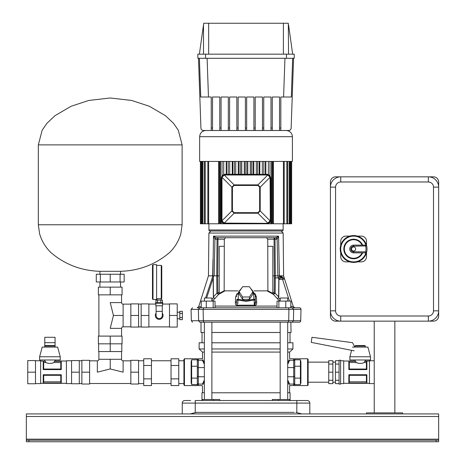 <?xml version="1.0" encoding="UTF-8"?>
<svg xmlns="http://www.w3.org/2000/svg" width="465" height="465" viewBox="0 0 465 465"><rect width="100%" height="100%" fill="white"/><g stroke="black" fill="none" stroke-linecap="round" stroke-linejoin="round"><path stroke-width="0.7" d="M438.658 181.989A5.156 5.156 0 0 0 433.502 176.84L428.352 176.84A10.306 10.306 0 0 1 438.658 187.145L438.658 181.989M335.579 176.84A5.156 5.156 0 0 0 330.423 181.989L330.423 187.145A10.306 10.306 0 0 1 340.735 176.84L335.579 176.84M330.423 315.997A5.156 5.156 0 0 0 335.579 321.146L340.735 321.146A10.306 10.306 0 0 1 330.423 310.841L330.423 315.997M433.502 321.146A5.156 5.156 0 0 0 438.658 315.997L438.658 310.841A10.306 10.306 0 0 1 428.352 321.146L433.502 321.146M246.066 322.181L280.168 322.181L280.168 399.487M287.696 399.487L287.696 322.181L289.59 322.181M290.863 322.181L291.049 332.487L287.696 332.487M201.264 322.181L299.553 322.181A1.546 1.546 -179.7 0 0 300.698 320.722L300.995 309.388A1.546 1.546 -0 0 0 299.454 307.801L197.224 307.801L198.695 306.72L201.229 306.731M201.008 322.181L201.008 332.487L204.362 332.487M211.889 332.487L280.168 332.487M60.229 356.76L57.654 347.099L42.193 347.099L39.612 356.76L39.612 359.986L60.229 359.986L60.229 356.76L39.612 356.76M280.168 301.099L280.168 298.007L287.696 298.007L287.696 301.099M81.875 372.174L81.875 384.026L89.606 384.026L89.606 372.174L81.875 372.174L81.875 360.317L89.606 360.317L89.606 372.174M98.627 343.827L98.627 351.557L121.818 351.557L121.818 343.827M110.222 351.557L110.222 343.827L122.074 343.827L122.074 336.096L110.222 336.096L110.222 343.827L98.371 343.827L98.371 336.096L110.222 336.096M130.839 372.174L130.839 360.317L138.57 360.317L138.57 384.026L130.839 384.026L130.839 372.174L138.57 372.174M98.882 359.288L110.222 359.288L110.222 368.948L97.336 372.174L97.336 360.834A1.546 1.546 0 0 0 98.882 359.288L98.882 351.557M130.839 360.834L123.109 360.834A1.546 1.546 0 0 1 121.563 359.288L121.563 351.557M130.839 383.509L89.606 383.509M97.336 360.834L89.606 360.834M123.109 360.834L123.109 372.174L110.222 368.948M79.3 372.174L79.3 360.573L71.569 360.573L71.569 372.174L79.3 372.174L79.3 383.77L71.569 383.77L71.569 372.174M55.073 347.099L55.073 346.065L54.562 345.553L45.285 345.553L44.768 346.065L44.768 347.099M44.768 359.986L44.768 361.014L45.46 361.317L40.647 361.014M55.073 359.986L55.073 361.014L54.388 361.317L61.258 361.317L61.258 369.594L43.222 369.594L43.222 361.317L43.704 362.543L43.704 369.036L43.233 369.594M47.128 363.014L47.604 363.153M47.703 363.177L48.674 363.363M51.324 363.339L52.144 363.177M52.737 363.014L54.016 362.543L54.388 361.346L61.258 361.317M43.233 374.749L43.704 375.307L43.704 381.8L43.222 383.026L43.222 374.749L61.258 374.749L61.258 383.026L60.781 381.8L60.781 375.307L61.246 374.749M61.246 369.594L60.781 369.036L60.781 362.543L61.246 361.346M60.781 375.307L43.704 375.307M43.704 381.8L60.781 381.8M61.246 382.997L43.233 382.997M43.704 369.036L60.781 369.036M43.222 383.026L61.258 383.026M71.569 360.759L66.414 360.759L66.414 383.59L71.569 383.59M35.491 360.759L40.647 360.759L40.647 383.59L35.491 383.59M35.491 372.174L35.491 383.77L27.761 383.77L27.761 360.573L35.491 360.573L35.491 372.174L27.761 372.174M43.233 361.346L45.46 361.346L45.832 362.543L43.704 362.543M60.781 362.543L54.016 362.543C51.295 363.688 48.569 363.688 45.832 362.543M45.46 361.346L43.222 361.317M55.073 346.065L44.768 346.065L44.768 337.288L55.073 337.288L55.073 346.065M156.606 298.78L161.245 298.774L161.245 265.381L161.762 265.899L161.762 298.257A0.517 0.517 180 0 1 161.245 298.774L161.297 300.117M152.485 298.96L152.485 265.201L153.002 264.684L153.002 299.477L152.485 298.96M153.002 299.477L156.606 299.477L156.606 264.684L153.002 264.684M161.245 298.774L159.716 298.652M158.553 298.658L157.891 298.699M155.915 302.698L155.915 300.117L162.459 300.117L162.459 302.698M160.82 300.117L160.82 302.698M157.548 300.117L157.548 302.698M155.577 303.215L162.791 303.215L162.791 302.698L155.577 302.698L155.577 303.215M155.833 303.215L155.833 305.79L162.535 305.79L162.535 303.215M156.095 305.79L156.095 315.479A3.092 3.092 0 0 0 159.187 318.572A3.092 3.092 0 0 0 162.279 315.479A3.092 3.092 0 0 1 159.187 318.572A3.092 3.092 0 0 0 162.279 315.479L162.279 305.79M156.095 313.16A3.865 3.865 0 0 0 159.187 319.345A3.865 3.865 0 0 0 162.279 313.16M179.798 317.56L179.798 311.312L182.379 311.312L182.379 319.647L179.798 319.647L179.798 317.56L182.379 317.56M179.798 313.398L182.379 313.398M169.493 315.479L169.493 327.075L177.223 327.075L177.223 315.479L169.493 315.479L169.493 303.883L177.223 303.883L177.223 315.479M148.876 315.479L148.876 327.075L141.145 327.075L141.145 303.883L148.876 303.883L148.876 315.479L141.145 315.479M157.071 298.78L157.071 300.117M156.095 315.479A3.092 3.092 0 0 0 159.187 318.572A3.092 3.092 0 0 1 156.095 315.479M402.58 412.885L366.501 412.885L366.501 413.92L402.58 413.92L402.58 412.885M394.849 321.146L394.849 412.885M374.232 321.146L374.232 412.885M130.839 315.479L130.839 303.883L138.57 303.883L138.57 327.075L130.839 327.075L130.839 315.479L138.57 315.479M110.222 294.862L98.371 294.862L98.371 287.132L122.074 287.132L122.074 294.862L110.222 294.862L110.222 287.132M121.563 336.096L121.563 328.366A1.546 1.546 0 0 1 123.109 326.819L130.839 326.819M121.563 294.862L121.563 302.593A1.546 1.546 0 0 0 123.109 304.139L130.839 304.139M123.109 304.139L123.109 315.479L113.443 315.479L110.222 302.593L121.563 302.593M98.882 294.862L98.882 336.096M113.443 315.479L110.222 328.366L121.563 328.366M205.571 58.299L197.84 58.299L197.84 54.173L205.571 54.173L205.571 58.299L286.487 58.299L286.487 54.173L294.217 54.173L294.217 58.299L286.487 58.299M199.386 54.173L203.734 23.25L208.657 23.25L208.663 54.173M283.394 54.173L283.4 23.25L288.329 23.25L288.55 54.173M292.671 54.173L288.55 24.837M286.487 54.173L205.571 54.173M208.657 23.25L283.4 23.25M237.807 303.715L237.906 300.041L246.031 301.349L254.152 300.041L254.291 305.191C255.076 305.017 255.465 303.854 255.442 301.698L255.215 294.682L253.675 293.967M294.13 322.181L292.346 322.181L293.432 320.722L293.665 309.388L288.939 309.388L288.701 320.722L300.698 320.722M246.031 231.006L210.959 231.006L246.031 231.006M208.739 275.844L212.65 275.844L213.005 259.36M212.302 301.099L214.9 298.513L213.679 297.641L213.482 296.949L213.307 278.128L213.534 275.844L214.167 275.844L214.94 239.19L213.499 236.144L212.889 275.844L205.582 298.007M213.499 236.144L216.103 237.708L275.954 237.708L274.083 237.708L274.553 239.202L276.855 239.208A1.54 0.901 90 0 0 275.954 237.708L274.112 237.708A1.54 0.901 -90 0 1 275.013 239.208L275.321 275.844L272.821 275.844M255.215 294.682L255.401 299.989A1.546 1.546 0 0 1 255.401 300.001L254.152 300.041L253.855 299.268A1.546 0.773 -2 0 1 255.401 299.989A1.546 0.773 -2 0 1 255.401 300.001L255.442 301.715L254.291 305.191A1.546 0.302 90 0 0 254.338 306.005C256.087 305.424 256.866 304.29 256.668 302.593L256.447 297.083L255.122 293.764M236.935 293.77L235.61 297.083L235.395 302.593L236.615 301.698C236.604 303.877 236.987 305.046 237.766 305.191A1.546 0.302 -90 0 1 237.725 306.005L254.338 306.005M192.51 322.181L191.359 320.722L198.625 320.722L199.712 322.181C190.121 322.181 190.121 322.181 199.712 322.181L203.74 322.181L203.362 320.722L203.118 309.388L198.398 309.388L198.625 320.722L288.701 320.722L288.317 322.181M283.383 277.925L283.127 277.907C284.719 278.529 284.719 278.529 283.127 277.907C284.719 278.529 284.719 278.529 283.127 277.907L281.232 276.233C284.772 277.692 284.772 277.692 281.232 276.233L280.116 276.233L281.953 277.907L283.127 277.907L282.586 277.907L282.586 279.413L284.592 278.983L283.121 277.907A1.546 1.546 0 0 1 284.597 278.988L284.592 278.983M280.116 276.233L279.506 276.53L281.308 278.035L282.586 277.907M281.308 278.035L278.814 278.837L278.047 276.96C278.797 278.471 279.285 278.332 279.506 276.53L279.407 275.844L277.884 275.844L278.791 279.407L278.645 297.013L278.425 297.78L277.274 298.635L279.831 301.099M278.39 277.896L275.303 277.907L275.321 275.844L277.884 275.844L277.117 239.19L275.954 237.708L278.558 236.144L277.117 239.19M278.378 277.861L274.35 277.907L274.222 293.188L272.821 292.305M280.168 299.448L278.5 297.856L278.791 297.013L275.175 293.235L274.222 293.188L273.42 294.374L277.274 298.635L278.425 297.78M275.303 277.907L275.175 293.235L273.478 294.421M278.663 278.936L278.791 279.407M290.828 306.296L291.084 307.801L294.822 307.801L293.357 306.72L291.084 306.336M294.822 307.801L294.833 307.801A1.546 1.546 0 0 1 293.363 306.72L284.597 278.988M283.121 277.907L283.621 277.989M210.959 231.006L208.901 233.046L283.156 233.046L283.609 275.844L284.336 278.489M281.232 276.233L281.842 277.378M281.947 277.471L282.499 277.791M283.319 275.844L279.407 275.844L278.558 236.144M219.23 292.81L219.23 246.322L219.23 293.398L224.165 290.823L224.31 239.208L225.624 237.708L217.946 237.708L218.009 239.208L217.045 239.208L217.946 237.708M266.439 237.708L267.747 239.208L267.892 290.823L254.024 290.904M224.165 290.823L238.034 290.904M213.679 297.641L214.9 298.513L218.649 294.368L224.7 291.049M267.363 291.049L273.42 294.374M235.395 302.593C235.197 304.296 235.976 305.435 237.725 306.005M219.23 292.305L217.847 293.183L218.649 294.368M218.591 294.415L216.882 293.229L213.348 296.949L213.615 297.71L211.889 299.413M219.23 275.844L217.701 275.844L217.847 293.183L216.882 293.229L216.737 275.844L217.701 275.844L218.009 239.208L224.31 239.208M206.623 298.007L213.173 278.128L213.348 296.949M213.307 278.128L213.243 275.844L212.889 275.844M213.534 275.844L213.243 275.844M204.362 307.801L213.173 307.801L213.173 301.099L201.229 301.099L201.229 307.801L199.851 307.801L198.398 309.388L191.063 309.388L192.609 307.801M203.629 307.801L203.118 309.388L288.939 309.388L288.428 307.801L285.777 307.801L285.777 301.099L278.884 301.099L278.884 307.801L229.571 307.801M277.035 307.801L266.41 307.801L277.035 307.801L277.035 301.099L278.884 301.099M253.762 307.801L253.001 307.801M215.022 307.801L251.71 307.801L215.022 307.801L215.022 301.099L213.173 301.099M224.31 237.708L218.009 237.708M274.35 277.907L274.059 237.708L216.103 237.708L215.202 239.208L217.045 239.208L216.737 275.844L214.167 275.844M213.516 236.144L278.541 236.144L278 236.691M215.202 239.208L215.975 237.696M219.23 246.322L224.165 246.322M290.828 307.801L290.828 301.099L285.777 301.099M206.274 307.801L206.274 301.099M235.61 297.083L236.842 295.996M256.447 297.083L255.215 295.996M256.668 302.593L255.442 301.675M236.615 301.686L236.656 299.989A1.546 1.546 0 0 0 236.656 300.001A1.546 0.773 2 0 1 236.656 299.989A1.546 0.773 2 0 1 238.202 299.268L237.906 300.041L236.656 300.001L236.615 301.675M251.135 289.236A7.643 6.62 180 0 1 253.669 293.967L253.855 299.268L246.031 300.576L238.202 299.268L238.388 293.961A1.546 0.773 -178 0 0 236.842 294.682A1.546 0.773 -178 0 0 236.842 294.694L242.027 287.585M249.449 296.978L249.449 299.297L252.873 294.165L252.873 291.846L249.449 296.978L242.608 296.978L239.184 291.846L242.608 286.707L249.449 286.707L252.873 291.846M249.449 299.297L242.608 299.297L239.184 294.165L239.184 291.846M242.608 296.978L242.608 299.297M267.892 290.823L272.821 293.392L272.821 246.322L267.892 246.322M354.807 347.099L352.546 342.67L311.951 337.288L311.277 342.38L354.196 350.831M355.033 346.065L355.551 345.553L364.827 345.553L365.345 346.065L355.033 346.065L355.033 347.099M365.345 346.065L365.345 347.099M365.345 359.986L365.345 361.014L369.466 361.014M355.033 359.986L355.033 361.014L355.725 361.317L348.849 361.317L349.331 362.543L349.331 369.036L348.866 369.594M348.866 361.346L355.725 361.346L355.033 361.014L343.699 361.014M355.725 361.346L356.097 362.543L358.986 363.368M366.408 362.543L366.891 361.317L366.891 369.594L366.408 369.036L366.408 362.543L364.281 362.543C361.555 363.688 358.829 363.688 356.097 362.543L349.331 362.543M364.281 362.543L364.653 361.346L366.873 361.346M366.891 361.317L364.653 361.346M364.653 361.317L365.345 361.014M366.891 383.026L366.408 381.8L366.408 375.307L366.873 374.749L366.891 383.026L348.849 383.026L348.849 374.749L366.891 374.749M348.866 374.749L349.331 375.307L349.331 381.8L348.849 383.026M366.873 382.997L348.866 382.997M349.331 381.8L366.408 381.8M366.408 375.307L349.331 375.307M348.849 361.317L348.849 369.594L366.891 369.594M349.331 369.036L366.408 369.036M328.749 364.066L328.749 383.637L332.87 383.637L332.87 360.706L328.749 360.706L328.749 364.066L332.87 364.066M328.749 372.174L332.87 372.174M328.749 380.277L332.87 380.277M339.061 383.637L335.451 383.637L335.451 360.706L339.061 360.706M335.451 364.066L339.061 364.066M335.451 372.174L339.061 372.174L339.061 360.241L340.607 360.241L340.607 384.102L339.061 384.102L339.061 372.174M335.451 380.277L339.061 380.277M340.607 383.59L343.699 383.59L343.699 360.759L340.607 360.759M374.232 383.59L369.466 383.59L369.466 360.759L374.232 360.759M360.189 363.456L361.317 363.38M361.45 363.363L362.497 363.153M200.921 128.015L198.485 58.299L200.921 128.015A2.575 2.575 0 0 0 203.496 130.502L211.238 130.502L211.238 97.005L200.735 97.005L199.386 58.299M280.819 130.502L279.529 130.502L279.529 128.015L280.819 128.015L280.819 130.502L288.567 130.502A2.575 2.575 0 0 0 291.142 128.015L293.572 58.299L291.142 128.015M270.996 130.502L270.996 128.015L272.281 128.015L272.281 130.502L270.996 130.502M262.458 130.502L262.458 128.015L263.748 128.015L263.748 130.502L253.919 130.502L253.919 128.015L255.209 128.015L255.209 130.502M245.386 130.502L245.386 128.015L246.671 128.015L246.671 130.502L236.848 130.502L236.848 128.015L238.138 128.015L238.138 130.502M228.315 130.502L228.315 128.015L229.6 128.015L229.6 130.502L211.238 130.502L288.567 130.502M219.776 130.502L219.776 128.015L221.067 128.015L221.067 130.502L219.776 130.502M211.238 128.015L212.528 128.015L212.528 130.502M272.281 128.015L272.281 97.005L279.529 97.005L279.529 128.015M263.748 128.015L263.748 97.005L270.996 97.005L270.996 128.015M255.209 128.015L255.209 97.005L262.458 97.005L262.458 128.015M246.671 128.015L246.671 97.005L253.919 97.005L253.919 128.015M238.138 128.015L238.138 97.005L245.386 97.005L245.386 128.015M229.6 128.015L229.6 97.005L236.848 97.005L236.848 128.015M221.067 128.015L221.067 97.005L228.315 97.005L228.315 128.015M212.528 128.015L212.528 97.005L219.776 97.005L219.776 128.015M280.819 128.015L280.819 97.005L291.322 97.005L292.671 58.299M138.57 360.759L143.726 360.759M138.57 383.59L143.726 383.59M183.925 383.59L178.769 383.59M183.925 360.759L178.769 360.759M151.456 365.478L151.456 358.782L143.726 358.782L143.726 365.478L151.456 365.478L151.456 385.561L143.726 385.561L143.726 365.478M143.726 378.865L151.456 378.865M151.456 360.759L171.039 360.759M151.456 383.59L171.039 383.59M171.039 378.865L171.039 358.782L178.769 358.782L178.769 385.561L171.039 385.561L171.039 378.865L178.769 378.865M171.039 365.478L178.769 365.478M200.415 161.425L200.415 223.787L200.845 223.787L200.845 161.425M200.845 223.787L202.159 223.787L202.159 161.425M202.159 223.787L204.437 223.787L204.437 161.425M204.437 223.787L207.861 223.787L207.861 161.425M207.861 223.787L219.381 223.787L219.381 161.425M272.676 161.425L272.676 223.787L291.642 223.787L291.642 161.425M283.139 229.977L208.919 229.977A1.029 1.029 0 0 0 209.953 231.006L282.104 231.006A1.029 1.029 0 0 0 283.139 229.977L283.139 223.787M265.358 174.311L265.358 161.425M263.812 174.311L263.812 161.425M259.174 174.311L259.174 161.425M257.627 174.311L257.627 161.425M252.989 174.311L252.989 161.425M251.443 174.311L251.443 161.425M246.805 174.311L246.805 161.425M245.258 174.311L245.258 161.425M240.62 174.311L240.62 161.425M239.074 174.311L239.074 161.425M234.436 174.311L234.436 161.425M232.889 174.311L232.889 161.425M228.245 174.311L228.245 161.425M226.699 174.311L226.699 161.425M220.207 161.425L220.207 223.787L220.515 223.787L220.515 161.425M221.654 176.746L222.177 175.875M223.619 174.724L224.543 174.404M222.061 176.032L222.061 161.425M220.515 223.787L221.288 223.787L221.288 219.846L221.288 223.787L270.769 223.787L270.769 219.846L270.769 223.787L271.856 223.787L271.856 161.425M221.288 178.403L221.392 177.514M221.404 177.479L221.642 176.77M224.554 174.404L225.415 174.311A4.121 4.121 0 0 0 223.874 174.607L234.139 184.878L231.855 187.163L231.855 210.941L234.139 213.226L257.918 213.226L260.202 210.941L260.202 187.163L257.918 184.878L234.139 184.878L234.139 185.448L232.424 187.163L231.855 187.163L221.974 177.281L224.258 174.997L267.799 174.997L270.084 177.281L260.202 187.163L259.633 187.163L257.918 185.448L257.918 184.878L268.183 174.607L270.473 176.898L270.084 177.281L270.31 219.666L270.084 220.823L267.799 223.107L266.643 223.334L224.258 223.107L221.974 220.823L231.855 210.941L232.424 210.941L234.139 212.656L234.139 213.226L223.874 223.491L221.59 221.206L221.974 220.823L221.974 177.281L221.59 176.898L223.874 174.607L225.415 174.311L267.485 174.398M221.59 176.898A4.121 4.121 0 0 1 225.415 174.311A4.121 4.121 0 0 0 221.288 178.438A4.121 4.121 0 0 1 221.59 176.898L221.288 178.438L221.288 219.666A4.121 4.121 0 0 0 221.59 221.206L221.288 219.846C221.485 222.235 222.799 223.549 225.234 223.787L225.234 223.787M271.543 223.787L271.543 161.425M266.823 223.787L266.823 223.787C269.212 223.595 270.525 222.276 270.769 219.846L270.473 221.206L260.202 210.941L259.633 210.941L259.633 187.163M269.566 175.526L269.996 176.032L269.996 161.425M270.473 176.898L270.769 178.438L270.119 176.212M267.514 174.404L268.346 174.677L268.346 161.425M270.31 178.438L270.769 178.438A4.121 4.121 0 0 0 266.643 174.311A4.121 4.121 0 0 1 270.769 178.438A4.121 4.121 0 0 0 266.643 174.311L268.183 174.607A4.121 4.121 0 0 1 270.769 178.438L270.769 219.666L270.31 219.666M234.139 212.656L257.918 212.656L259.633 210.941M270.473 221.206L268.183 223.491L266.643 223.787L223.874 223.491M225.415 223.334L225.415 223.787L266.643 223.787A4.121 4.121 0 0 0 268.183 223.491L257.918 213.226L257.918 212.656M208.919 229.977L208.919 223.787M268.346 223.787L221.288 223.787M44.768 342.67L55.073 342.67M236.848 130.502L229.6 130.502M279.529 130.502L263.748 130.502M253.919 130.502L246.671 130.502M199.642 136.687L199.642 161.425L292.415 161.425L292.415 136.687L199.642 136.687C200.008 132.932 202.072 130.868 205.826 130.502M351.621 350.244L349.883 356.76L370.495 356.76L367.92 347.099L352.458 347.099M370.495 356.76L370.495 359.986L349.883 359.986L349.883 356.76M436.083 441.75L436.083 440.204L438.658 440.204L438.658 441.75L26.342 441.75L26.342 440.204L28.917 440.204L28.917 441.75M438.658 440.204L438.658 413.92L26.342 413.92L26.342 440.204M436.083 440.204L28.917 440.204M355.678 248.99A2.063 2.063 0 0 0 353.615 246.932A2.063 2.063 0 0 0 351.557 248.99A2.063 2.063 0 0 0 353.615 251.054A2.063 2.063 0 0 0 355.678 248.99M365.659 252.855L365.659 251.827L366.664 252.065A1.029 1.029 0 0 1 365.659 252.855L353.615 252.855A3.865 3.865 0 0 1 349.75 248.99A3.865 3.865 0 0 1 353.615 245.125L365.659 245.125A1.029 1.029 0 0 1 366.664 245.921L365.92 245.16A12.886 12.886 0 0 0 346.088 238.539A12.886 12.886 0 0 0 346.088 259.447A12.886 12.886 0 0 0 365.92 252.826L366.664 252.065A13.398 13.398 0 0 1 340.217 248.99A13.398 13.398 0 0 1 366.664 245.921A13.398 13.398 0 0 1 366.664 252.065L366.571 252.309M362.049 245.125A9.277 9.277 0 0 0 347.878 241.701A9.277 9.277 0 0 0 347.878 256.285A9.277 9.277 0 0 0 362.049 252.855M366.501 245.311L366.501 241.259A5.156 5.156 0 0 0 361.346 236.11L357.3 236.11M349.936 236.11L345.884 236.11A5.156 5.156 0 0 0 340.735 241.259L340.735 245.311M357.3 261.876L361.346 261.876A5.156 5.156 0 0 0 366.501 256.721L366.501 252.675M340.735 252.675L340.735 256.721A5.156 5.156 0 0 0 345.884 261.876L349.936 261.876M307.621 358.771L308.132 359.288L308.132 385.055L307.621 385.572L307.621 358.771L294.734 358.771L294.734 385.572L307.621 385.572M300.919 366.705A0.517 0.477 180 0 0 300.402 366.228L300.402 359.811L300.919 361.706L300.919 382.643L300.402 384.538L300.402 378.115L294.734 378.115M300.919 374.232L300.919 382.643M204.362 364.357L202.426 360.253C201.816 358.277 201.816 358.277 202.426 360.253A0.517 0.453 -15.8 0 0 202.932 359.794C202.333 357.748 202.333 357.748 202.932 359.794C202.333 357.748 202.333 357.748 202.932 359.794L204.362 363.119M204.362 381.224L202.932 384.549C202.333 386.595 202.333 386.595 202.932 384.549C202.333 386.595 202.333 386.595 202.932 384.549A0.517 0.453 -164.2 0 0 202.426 384.09C201.816 386.066 201.816 386.066 202.426 384.09C201.816 386.066 201.816 386.066 202.426 384.09L204.362 379.986M202.601 358.649L202.478 358.253L201.961 358.771L198.357 358.771L198.357 360.253A1.029 0.918 180 0 0 197.323 361.171M287.696 379.986L289.631 384.09C290.247 386.066 290.247 386.066 289.631 384.09A0.517 0.453 164.2 0 0 289.125 384.549C289.724 386.595 289.724 386.595 289.125 384.549C289.724 386.595 289.724 386.595 289.125 384.549L287.696 381.224M287.696 363.119L289.125 359.794C289.724 357.748 289.724 357.748 289.125 359.794C289.724 357.748 289.724 357.748 289.125 359.794A0.517 0.453 15.8 0 0 289.631 360.253C290.247 358.277 290.247 358.277 289.631 360.253C290.247 358.277 290.247 358.277 289.631 360.253L287.696 364.357M289.457 385.694L289.579 386.09L290.096 385.572L293.706 385.572L293.706 384.09A1.029 0.918 0 0 0 294.734 383.172M280.168 352.069L211.889 352.069M204.362 352.069L202.478 352.069L199.13 348.977L204.362 348.977M280.168 348.977L211.889 348.977M280.168 342.792L211.889 342.792M204.362 342.792L199.13 342.792L199.13 348.977M287.696 352.069L289.579 352.069L292.933 348.977L292.933 342.792L287.696 342.792M292.933 348.977L287.696 348.977M204.362 301.099L204.362 298.007L211.889 298.007L211.889 301.099M183.925 385.055L183.925 359.288L184.442 358.771L184.442 385.572L183.925 385.055M184.442 385.572L197.323 385.572L197.323 366.228L191.656 366.228L191.656 384.538L191.138 382.643L191.138 361.706L191.656 359.811L191.656 366.228A0.517 0.477 180 0 0 191.138 366.705M191.138 372.174L191.138 370.111M191.138 382.643L191.138 374.232M197.323 366.228L197.323 358.771L184.442 358.771M182.251 413.92L182.251 403.097A2.575 2.575 0 0 1 184.826 400.516A2.575 2.575 0 0 0 182.251 403.097A2.575 2.575 0 0 1 184.826 400.516L190.627 400.516M195.626 412.513L197.84 412.374M296.432 412.513L295.891 412.374L296.821 412.612L296.821 400.516L307.231 400.516A2.575 2.575 0 0 1 309.806 403.097A2.575 2.575 0 0 0 307.231 400.516A2.575 2.575 0 0 1 309.806 403.097L309.806 413.92M301.82 413.92L296.821 412.612M294.217 412.374L196.166 412.374L190.237 413.92M202.478 400.516L202.478 399.487L219.759 399.487L219.759 400.516M272.298 400.516L272.298 399.487L289.579 399.487L289.579 400.516M201.961 400.516L201.961 392.786L204.362 392.786M211.889 392.786L280.168 392.786M287.696 392.786L290.096 392.786L290.096 400.516M309.806 403.097L195.236 403.097L195.236 400.516L296.821 400.516M335.579 310.841L330.423 310.841L330.423 187.145L335.579 187.145L335.579 310.841A5.156 5.156 0 0 0 340.735 315.997L428.352 315.997A5.156 5.156 0 0 0 433.502 310.841L438.658 310.841L438.658 187.145L433.502 187.145A5.156 5.156 0 0 0 428.352 181.989L428.352 176.84L340.735 176.84L340.735 181.989A5.156 5.156 0 0 0 335.579 187.145M438.658 310.841A10.306 10.306 0 0 1 428.352 321.146L340.735 321.146L340.735 315.997M100.359 274.245L124.167 274.245L124.167 281.976L96.278 281.976L96.278 274.245L100.359 274.245L100.359 281.976M120.086 274.245L120.086 281.976M110.222 274.245L110.222 281.976M182.123 224.769L182.123 144.882L38.328 144.882L38.328 224.769L182.123 224.769L180.815 233.901C178.647 241.178 174.828 247.456 169.347 252.739C155.351 264.556 139.082 270.746 120.528 271.31L99.917 271.31L99.917 274.245M110.222 359.288L121.563 359.288M156.095 311.358L162.279 311.358M123.109 326.819L123.109 315.479M203.507 54.173L203.507 24.837M237.766 305.191L254.291 305.191M300.995 309.388L293.665 309.388L292.206 307.801M198.625 320.722L198.66 321.019M278.791 297.013L278.942 279.413L282.586 279.413L289.439 301.099M290.828 305.493L291.084 306.296M277.035 306.086L215.022 306.086M238.388 293.961A7.643 6.62 180 0 1 240.922 289.236M274.553 239.202L267.747 239.208M207.111 58.299L208.465 97.005M283.592 97.005L284.946 58.299M201.618 223.787L201.618 161.425M202.932 223.787L202.932 161.425M205.21 223.787L205.21 161.425M208.634 223.787L208.634 161.425M218.643 223.787L218.643 161.425M273.414 223.787L273.414 161.425M283.429 223.787L283.429 161.425M286.847 223.787L286.847 161.425M289.131 223.787L289.131 161.425M265.835 174.311L265.835 161.425M262.324 174.311L262.324 161.425M259.819 174.311L259.819 161.425M256.308 174.311L256.308 161.425M253.803 174.311L253.803 161.425M250.292 174.311L250.292 161.425M247.787 174.311L247.787 161.425M244.276 174.311L244.276 161.425M241.765 174.311L241.765 161.425M238.254 174.311L238.254 161.425M235.749 174.311L235.749 161.425M232.238 174.311L232.238 161.425M229.733 174.311L229.733 161.425M226.222 174.311L226.222 161.425M223.712 161.425L223.712 174.677M225.415 174.77L225.415 174.311A4.121 4.121 0 0 0 223.874 174.607M257.918 185.448L234.139 185.448M232.424 187.163L232.424 210.941M268.183 174.607A4.121 4.121 0 0 0 266.643 174.311L266.643 174.77M221.288 178.438L221.747 178.438M221.59 221.206A4.121 4.121 0 0 1 221.288 219.666L221.747 219.666M268.183 223.491A4.121 4.121 0 0 1 266.643 223.787L266.643 223.334M290.439 223.787L290.439 161.425M438.658 439.175L26.342 439.175M438.658 416.495L26.342 416.495M362.613 252.855A9.794 9.794 0 0 1 347.622 256.738A9.794 9.794 0 0 1 347.622 241.248A9.794 9.794 0 0 1 362.613 245.125M365.659 245.125A1.029 1.029 0 0 1 366.664 245.921L353.615 246.159A2.837 2.837 0 0 0 350.784 248.99A2.837 2.837 0 0 0 353.615 251.827L365.659 251.827A12.369 12.369 0 0 0 365.659 246.159L365.659 245.125M353.615 245.125L353.615 246.159M353.615 252.855L353.615 251.827M367.019 248.99A13.398 13.398 0 0 1 366.664 252.065M300.919 377.638A0.517 0.477 180 0 1 300.402 378.115L300.402 366.228L294.734 366.228M300.402 384.538L294.734 384.538M300.402 359.811L294.734 359.811M202.426 360.253L198.357 360.253L198.357 385.572L197.323 384.543M204.362 367.588L198.357 367.588A1.029 0.918 180 0 0 197.323 368.507M197.323 383.172A1.029 0.918 0 0 0 198.357 384.09L202.426 384.09M197.323 375.836A1.029 0.918 0 0 0 198.357 376.755L204.362 376.755M289.631 384.09L293.706 384.09L293.706 367.588A1.029 0.918 -0 0 1 294.734 368.507M294.734 361.171A1.029 0.918 180 0 0 293.706 360.253L293.706 358.771L294.734 359.8M287.696 367.588L293.706 367.588L293.706 360.253L289.631 360.253M287.696 376.755L293.706 376.755A1.029 0.918 -0 0 0 294.734 375.836M197.323 378.115L191.656 378.115A0.517 0.477 180 0 1 191.138 377.638M191.656 384.538L197.323 384.538M191.656 359.811L197.323 359.811M213.476 399.487L213.476 400.516M278.582 399.487L278.582 400.516M195.236 412.612L195.236 403.097L182.251 403.097M428.352 181.989L340.735 181.989M428.352 321.146L428.352 315.997M433.502 310.841L433.502 187.145M202.043 342.792L202.043 332.487M290.021 342.792L290.021 332.487M81.875 383.59L79.3 383.59M66.414 383.329L40.647 383.329M66.414 361.014L55.073 361.014M81.875 360.759L79.3 360.759M161.297 298.78L161.762 298.268M138.57 326.895L141.145 326.895M179.798 318.752L177.223 318.752M169.493 326.895L148.876 326.895M169.493 304.064L162.535 304.064M155.833 304.064L148.876 304.064M179.798 312.207L177.223 312.207M138.57 304.064L141.145 304.064M156.606 265.381L161.245 265.381M208.901 233.046L208.454 275.844L198.695 306.72M283.156 233.046L281.098 231.006M191.359 320.722L191.063 309.388M255.215 294.653L250.031 287.585M308.132 382.207L328.749 382.207M332.87 382.207L335.451 382.207M343.699 383.329L369.466 383.329M332.87 362.136L335.451 362.136M308.132 362.136L328.749 362.136M284.202 223.787L284.202 161.425M287.62 223.787L287.62 161.425M289.904 223.787L289.904 161.425M291.212 223.787L291.212 161.425M292.415 136.687C292.049 132.932 289.986 130.868 286.231 130.502M198.357 385.572L201.961 385.572L202.478 386.09L202.478 392.786M198.357 358.771L197.323 359.8M293.706 358.771L290.096 358.771L289.579 358.253L289.579 352.069M293.706 385.572L294.734 384.543M202.478 352.069L202.478 358.253M289.579 386.09L289.579 392.786M204.362 322.181L204.362 399.487M211.889 322.181L211.889 399.487M99.917 287.132L99.917 281.976M182.123 144.882L178.281 130.206L173.538 123.324L165.453 115.686L149.387 106.276L131.676 100.457L110.222 97.981L88.769 100.457L71.058 106.276L54.992 115.686L46.907 123.324L42.164 130.206L38.328 144.882M120.528 274.245L120.528 271.31M120.528 287.132L120.528 281.976M38.328 224.769L39.63 233.901C41.798 241.178 45.617 247.456 51.098 252.739C65.094 264.556 81.363 270.746 99.917 271.31"/></g></svg>
